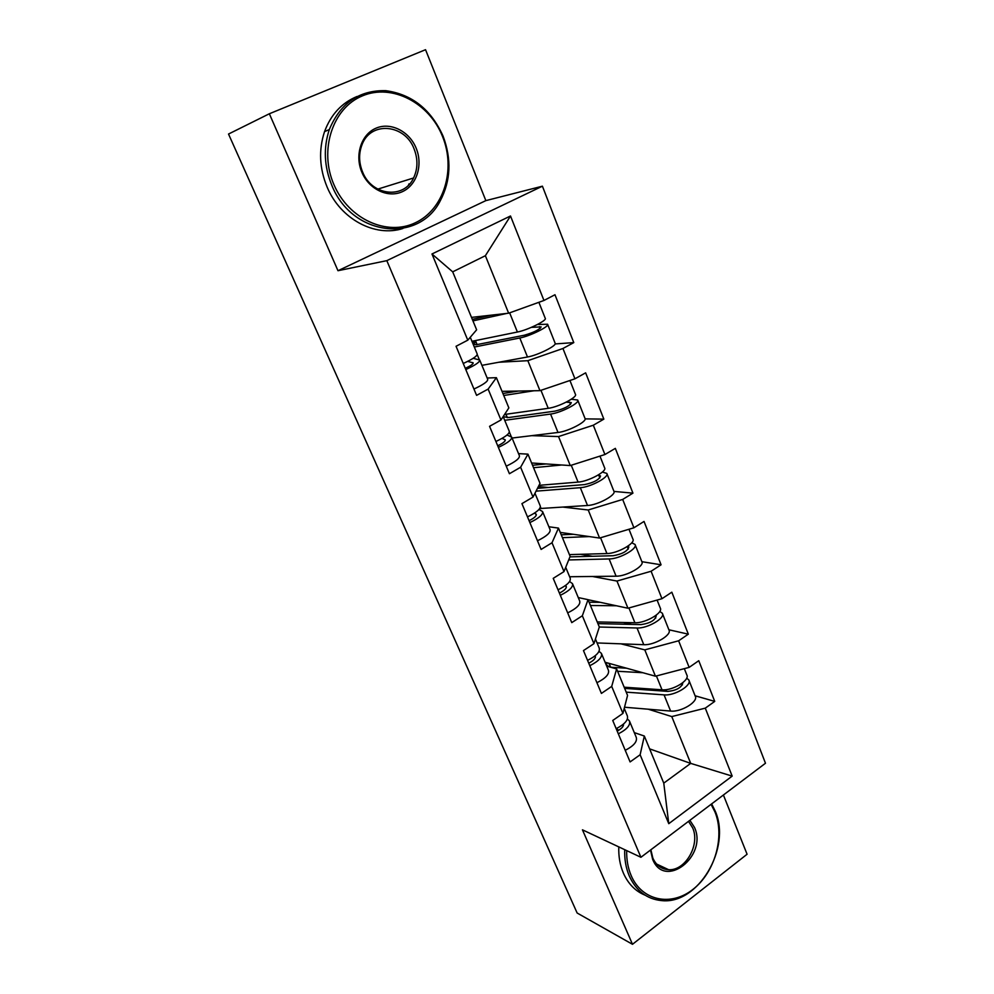 <?xml version="1.0" encoding="UTF-8"?>
<svg xmlns="http://www.w3.org/2000/svg" width="994" height="994" viewBox="0 0 994 994"><rect width="100%" height="100%" fill="white"/><g stroke="black" fill="none" stroke-linecap="round" stroke-linejoin="round"><path stroke-width="1.49" d="M408.546 185.046L408.994 183.865M269.349 113.763L337.985 270.716L485.855 200.626L425.544 49.7L269.349 113.763L228.521 134.041L577.141 913.014L632.495 944.3L747.078 854.244L723.408 795.014M485.855 200.626L542.413 186.189L765.479 763.243L640.919 857.288L386.815 260.652L542.413 186.189M471.491 317.384L508.642 313.209L485.383 255.707L510.506 215.984L431.968 253.979L467.789 340.172L456.047 346.285L476.598 395.363L488.129 389.101L496.391 377.683L487.172 378.006M510.506 215.984L543.954 300.474L554.975 294.733L573.786 342.607L555.124 343.936M498.814 362.251L527.839 360.685L562.952 348.484L573.786 342.607M562.952 348.484L574.942 378.801L585.652 372.837L603.843 419.133L585.106 418.872M531.802 435.645L558.529 436.565L593.319 425.221L603.843 419.133M593.319 425.221L604.911 454.531L615.336 448.369L632.929 493.148L613.969 491.421M562.84 507.077L588.224 509.984L622.679 499.435L632.929 493.148M622.679 499.435L633.911 527.789L644.037 521.44L661.072 564.791L641.863 561.685M592.436 576.47L616.963 581.055L651.107 571.252L661.072 564.791M651.107 571.252L661.967 598.711L671.832 592.188L688.333 634.172L668.887 629.774M620.865 643.826L644.795 649.877L678.629 640.795L688.333 634.172M678.629 640.795L689.153 667.384L698.757 660.712L714.736 701.391L695.092 695.775M648.25 709.207L671.77 716.575L705.28 708.15L714.736 701.391M705.28 708.15L732.18 776.115L668.776 823.678L640.124 754.757L644.323 736.032L634.271 732.603M488.129 389.101L500.964 419.977L489.557 426.327L509.413 473.728L520.62 467.242L533.02 497.075L521.937 503.635L541.109 549.433L552.005 542.761L563.996 571.6L553.223 578.346L571.761 622.617L582.347 615.771L593.94 643.665L583.466 650.585L601.407 693.414L611.708 686.394L622.927 713.394L612.739 720.476L630.097 761.926L640.124 754.757M502.032 391.35L539.966 390.654L527.839 360.685M496.391 377.683L508.853 407.888L500.964 419.977M539.966 390.654L574.942 378.801M531.604 462.98L570.258 465.565L558.529 436.565M520.62 467.242L527.951 454.146L518.533 453.612M527.951 454.146L540.015 483.357L533.02 497.075M570.258 465.565L604.911 454.531M560.268 532.411L599.568 538.052L588.224 509.984M552.005 542.761L558.479 528.1L548.887 526.758M558.479 528.1L570.146 556.354L563.996 571.6M599.568 538.052L633.911 527.789M588.05 599.717L627.959 608.229L616.963 581.055M582.347 615.771L588.026 599.655L578.259 597.568M588.026 599.655L599.32 627.003L593.94 643.665M627.959 608.229L661.967 598.711M605.097 662.265L655.444 676.206L644.795 649.877M611.708 686.394L616.615 668.925L606.713 666.142M616.615 668.925L627.562 695.427L622.927 713.394M655.444 676.206L689.153 667.384M649.616 748.867L690.706 763.392L671.77 716.575M644.323 736.032L663.768 783.135L690.706 763.392L732.18 776.115M668.776 823.678L663.768 783.135M337.985 270.716L386.815 260.652M640.919 857.288L582.447 829.828L632.495 944.3M485.383 255.707L452.692 271.847L476.635 329.822L467.789 340.172M508.642 313.209L543.954 300.474M431.968 253.979L452.692 271.847M469.006 671.385L472.212 678.554M618.33 733.833C626.953 729.397 630.656 725.111 629.451 720.961L627.413 718.985M625.238 750.321C633.812 745.885 637.477 741.549 636.235 737.312L629.674 721.507M616.454 728.54L618.641 730.304M623.573 724.017C623.772 726.353 621.648 728.714 617.187 731.099M616.168 728.664C624.804 724.228 628.519 719.954 627.326 715.842L624.22 708.362M610.564 667.222L626.543 668.204M610.714 667.26L609.111 663.371M667.508 691.352L662.166 689.811M684.319 668.651L686.804 674.889C690.271 680.182 672.491 690.929 662.016 689.799L624.17 687.202M642.894 672.727L617.585 671.273M610.527 667.222L608.912 663.321M606.477 662.638L606.688 664.998L608.8 666.738M686.692 678.107L688.805 679.946C692.284 685.288 674.541 696.036 664.067 694.868L626.208 692.147M688.991 680.405L695.216 696.098C698.745 701.565 681.101 712.35 670.602 711.058L624.518 707.231M624.654 688.382L667.844 691.377C676.665 690.457 681.685 687.537 682.928 682.605L682.928 682.605M626.68 850.603C626.468 859.723 627.959 868.048 631.165 875.59C641.913 900.924 671.124 906.814 692.967 889.381C714.959 872.297 725.048 836.55 714.972 811.961L711.07 804.32M711.642 803.897L715.108 810.868C731.832 847.708 698.111 905.174 661.246 900.564C646.808 899.023 636.148 890.835 629.289 876C625.909 868.06 624.394 859.288 624.717 849.684M689.873 820.323L694.533 827.48C707.815 856.232 664.551 889.891 652.636 859.288L650.511 850.044M650.871 849.771L652.859 858.108C656.189 865.414 661.457 869.265 668.639 869.7C685.425 870.968 700.385 844.676 692.669 827.903L688.507 821.367M645.106 895.184C635.439 891.258 628.196 883.877 623.362 873.055C619.995 865.165 618.467 856.443 618.79 846.9M442.541 136.501C429.371 103.028 392.232 83.285 362.512 95.834C332.568 107.874 318.788 150.268 333.947 184.685C348.67 219.301 387.188 236.435 415.355 222.755C443.746 209.572 456.147 169.812 442.541 136.501M331.909 185.53C324.106 166.619 323.249 147.957 329.312 129.568C340.333 103.127 359.107 90.156 385.635 90.653C411.914 94.244 431.073 109.427 443.1 136.203C451.698 159.177 450.779 180.66 440.342 200.651C418.946 243.692 352.261 236.547 331.909 185.53M416.163 148.205C423.146 165.004 416.784 185.195 402.408 191.656C388.132 198.365 369.035 189.456 361.878 172.297C354.51 155.226 361.22 134.376 375.981 128.201C390.654 121.777 409.391 131.332 416.163 148.205M362.562 171.925C371.868 196.066 404.049 199.384 413.579 177.976C417.853 168.856 418.039 159.202 414.138 149.038C405.117 124.088 370.638 120.759 361.978 144.826C358.635 153.598 358.834 162.631 362.562 171.925M402.881 228.496C375.21 237.491 340.557 219.326 327.15 187.133C319.397 168.371 318.527 149.858 324.553 131.606C330.89 114.571 341.712 102.854 357.045 96.48M443.162 613.646L446.455 621.014M589.802 665.694C598.587 661.259 602.451 657.158 601.42 653.393L599.022 651.343M596.922 682.716C605.669 678.281 609.496 674.131 608.415 670.267L601.618 653.878M588.498 662.588L589.119 663.035M595.12 655.791L595.269 656.015C595.915 658.177 593.741 660.575 588.759 663.222M587.566 660.364C596.363 655.928 600.252 651.84 599.22 648.1L595.443 639.005M416.61 554.317L420.002 561.896M560.33 595.307C569.289 590.883 573.339 586.982 572.469 583.627L569.599 581.54M567.686 612.888C576.607 608.465 580.608 604.514 579.701 601.047L572.656 584.062M565.4 585.578L566.22 586.286C566.766 588.212 564.493 590.498 559.411 593.12M558.019 589.802C566.99 585.367 571.053 581.49 570.208 578.16L565.71 567.326M389.325 493.359L392.804 501.138M529.864 522.583C539.009 518.16 543.246 514.482 542.575 511.562L538.996 509.45M537.481 540.748C546.576 536.325 550.763 532.598 550.042 529.566L542.736 511.935M534.424 513.152L536.226 514.258C536.661 515.936 534.275 518.085 529.069 520.682M527.479 516.88C536.648 512.457 540.898 508.804 540.239 505.921L534.971 493.235M361.269 430.675L364.848 438.677M498.379 447.375C507.71 442.964 512.146 439.534 511.674 437.074L507.002 435.037M506.244 466.174C515.538 461.75 519.924 458.259 519.39 455.687L511.798 437.385M502.007 438.416L505.213 439.82C505.536 441.224 503.026 443.225 497.721 445.809M495.907 441.485C505.263 437.074 509.711 433.657 509.251 431.234L503.175 416.598M332.418 366.202L336.109 374.44M465.788 369.569C475.331 365.171 479.965 362.002 479.717 360.039L473.181 358.3M473.939 389.027C483.419 384.616 488.017 381.385 487.706 379.298L479.816 360.288M467.677 361.394L473.144 362.835C473.343 363.953 470.721 365.792 465.279 368.352M463.241 363.481C472.796 359.082 477.455 355.927 477.207 354.013L470.274 337.277M631.712 624.406L623.412 622.492M657.096 600.065L660.264 608.03C663.52 612.751 645.342 623.35 634.905 622.753L597.22 621.921M616.404 605.756L590.436 605.508M589.094 602.24L600.252 602.314M659.767 611.472L662.327 613.248C665.607 618.007 647.454 628.63 637.03 627.984L599.307 627.015M662.489 613.658L668.937 629.91C672.267 634.818 654.226 645.466 643.777 644.684L597.083 642.944M597.916 623.623L640.944 624.617C650.2 623.263 655.294 620.293 656.251 615.684L656.003 615.336M592.461 556.28L580.484 554.304M631.737 542.811L635.017 544.439C638.061 548.589 619.498 559.038 609.123 558.951L568.692 559.945M628.991 529.268L632.88 539.046C635.911 543.146 617.311 553.596 606.936 553.559L569.438 554.615M589.293 536.574L562.442 537.679M561.25 534.809L573.352 534.287M635.154 544.799L641.838 561.622C644.944 565.921 626.481 576.421 616.094 576.197L569.612 576.744M569.935 556.876L613.174 555.721C622.468 554.068 627.686 551.136 628.842 546.924L627.848 546.166M537.456 488.365L584.522 484.6C593.84 482.612 599.183 479.729 600.55 475.952L598.028 475.144M548.427 487.495L538.375 486.563M602.389 472.063L606.812 473.405C609.633 476.896 590.622 487.184 580.322 487.681L536.039 491.148M599.954 456.109L604.601 467.839C607.409 471.28 588.361 481.556 578.061 482.102L539.009 485.333M561.722 464.993L533.554 467.714M532.548 465.267L545.992 463.949M606.936 473.716L613.857 491.148C616.727 494.801 597.829 505.138 587.516 505.486L539.717 508.543M503.846 415.579L503.772 416.871L508.829 417.505L554.913 411.143C564.257 408.807 569.736 405.974 571.326 402.645L566.232 402.148M507.375 417.654L505.958 414.262M571.326 399.215L577.688 400.035C580.247 402.831 560.778 412.932 550.564 414.063L504.716 420.313M569.935 380.503L575.414 394.295C577.949 397.028 558.442 407.118 548.228 408.31L504.567 414.461M533.964 390.766L503.734 395.488M502.914 393.5L518.458 391.052M577.787 400.296L584.969 418.362C587.591 421.332 568.233 431.483 557.994 432.465L512.072 438.043M507.201 417.666L505.797 414.287M472.436 342.495L475.666 341.526L473.678 344.322L476.126 344.769L524.323 335.226C533.691 332.518 539.295 329.747 541.134 326.902L531.368 327.361M477.145 344.645L475.455 340.582M537.468 324.504L547.595 324.23C549.881 326.268 529.926 336.171 519.812 337.985L474.324 347.03M538.885 302.3L545.234 318.304C547.508 320.279 527.516 330.157 517.402 332.021L471.939 341.302M526.385 306.811L510.034 312.712M506.853 313.408L472.945 320.888M472.324 319.397L491.558 315.135M547.682 324.429L555.112 343.178C557.472 345.403 537.642 355.355 527.491 356.995L481.916 365.345M476.971 344.669L475.666 341.526M682.431 684.903L681.847 683.437M662.016 689.799L656.413 675.945M670.602 711.058L664.067 694.868M594.934 655.953L595.431 657.158M565.685 585.752L566.332 587.317M535.716 513.811L536.275 515.165M504.741 439.472L505.213 440.591M472.709 362.599L473.069 363.469M655.767 618.069L654.984 616.081M634.905 622.753L628.929 607.955M643.777 644.684L637.03 627.984M628.258 549.098L627.251 546.576M606.936 553.559L600.55 537.754M616.094 576.197L609.123 558.951M599.854 477.903L598.773 475.207M578.061 482.102L571.252 465.242M587.516 505.486L580.322 487.681M541.071 508.481L540.425 506.915M570.519 404.359L569.624 402.135M548.228 408.31L540.96 390.319M557.994 432.465L550.564 414.063M511.289 436.689L509.375 432.079M532.548 326.852L531.566 327.374M540.202 328.368L539.506 326.628M517.402 332.021L509.649 312.849M527.491 356.995L519.812 337.985M479.369 359.766L477.257 354.684M668.639 869.7L656.574 864.034M413.579 177.976L377.795 189.121M324.553 131.606L329.312 129.568"/></g></svg>
